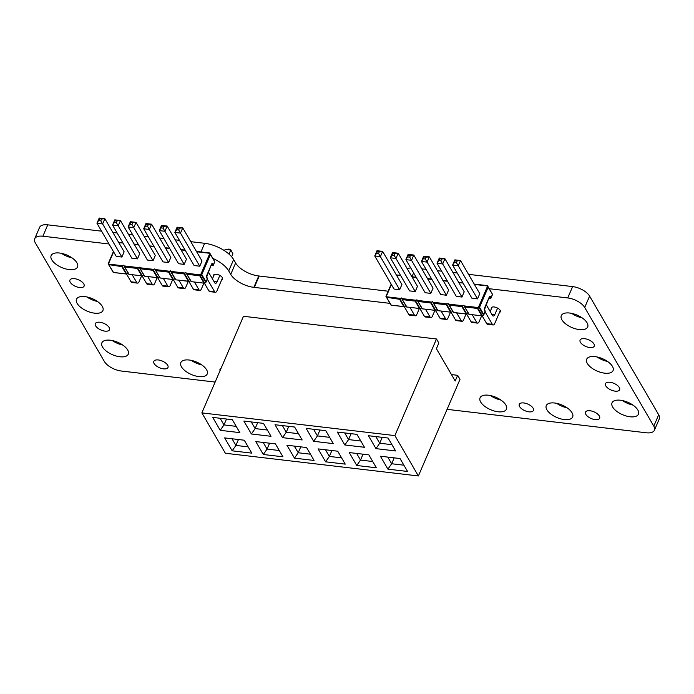 <?xml version="1.0" encoding="UTF-8"?>
<svg xmlns="http://www.w3.org/2000/svg" width="694" height="694" viewBox="0 0 694 694"><rect width="100%" height="100%" fill="white"/><g stroke="black" fill="none" stroke-linecap="round" stroke-linejoin="round"><path stroke-width="1.04" d="M167.653 365.2A7.712 3.617 -156.7 0 0 160.314 360.36A7.712 3.617 -156.7 0 0 153.834 361.357A7.712 3.617 -156.7 0 0 154.163 363.613A7.712 3.617 -156.7 0 0 161.511 368.445A7.712 3.617 -156.7 0 0 167.991 367.456A7.712 3.617 -156.7 0 0 167.653 365.2M206.595 369.781A14.366 6.74 -156.7 0 0 192.906 360.767A14.366 6.74 -156.7 0 0 180.83 362.615A14.366 6.74 -156.7 0 0 181.455 366.822A14.366 6.74 -156.7 0 0 195.144 375.836A14.366 6.74 -156.7 0 0 207.22 373.979A14.366 6.74 -156.7 0 0 206.595 369.781M127.661 349.967A14.366 6.74 -156.7 0 0 113.972 340.954A14.366 6.74 -156.7 0 0 101.897 342.801A14.366 6.74 -156.7 0 0 102.521 347.009A14.366 6.74 -156.7 0 0 116.21 356.022A14.366 6.74 -156.7 0 0 128.286 354.166A14.366 6.74 -156.7 0 0 127.661 349.967M109.14 327.481A7.712 3.617 -156.7 0 0 101.801 322.649A7.712 3.617 -156.7 0 0 95.321 323.638A7.712 3.617 -156.7 0 0 95.651 325.894A7.712 3.617 -156.7 0 0 102.998 330.734A7.712 3.617 -156.7 0 0 109.479 329.737A7.712 3.617 -156.7 0 0 109.14 327.481M102.278 306.366A14.366 6.74 -156.7 0 0 88.589 297.353A14.366 6.74 -156.7 0 0 76.514 299.209A14.366 6.74 -156.7 0 0 77.138 303.408A14.366 6.74 -156.7 0 0 90.827 312.421A14.366 6.74 -156.7 0 0 102.903 310.574A14.366 6.74 -156.7 0 0 102.278 306.366M221.152 368.098A7.712 3.617 -156.7 0 0 220.059 369.147A7.712 3.617 -156.7 0 0 220.05 370.665M83.766 283.889A7.712 3.617 -156.7 0 0 76.418 279.049A7.712 3.617 -156.7 0 0 69.938 280.046A7.712 3.617 -156.7 0 0 70.276 282.302A7.712 3.617 -156.7 0 0 77.624 287.134A7.712 3.617 -156.7 0 0 84.095 286.145A7.712 3.617 -156.7 0 0 83.766 283.889M76.895 262.774A14.366 6.74 -156.7 0 0 63.206 253.761A14.366 6.74 -156.7 0 0 51.13 255.609A14.366 6.74 -156.7 0 0 51.755 259.816A14.366 6.74 -156.7 0 0 65.453 268.83A14.366 6.74 -156.7 0 0 77.52 266.982A14.366 6.74 -156.7 0 0 76.895 262.774M221.716 279.786A4.901 2.299 -156.7 0 0 222.557 279.066A4.901 2.299 -156.7 0 0 222.34 277.626A4.901 2.299 -156.7 0 0 217.664 274.546A4.901 2.299 -156.7 0 0 213.544 275.18A4.901 2.299 -156.7 0 0 213.57 276.221M505.822 404.975A14.366 6.74 -156.7 0 0 492.133 395.962A14.366 6.74 -156.7 0 0 480.057 397.818A14.366 6.74 -156.7 0 0 480.682 402.017A14.366 6.74 -156.7 0 0 494.371 411.03A14.366 6.74 -156.7 0 0 506.447 409.182A14.366 6.74 -156.7 0 0 505.822 404.975M533.105 408.185A7.712 3.617 -156.7 0 0 525.757 403.353A7.712 3.617 -156.7 0 0 519.277 404.342A7.712 3.617 -156.7 0 0 519.615 406.597A7.712 3.617 -156.7 0 0 526.963 411.438A7.712 3.617 -156.7 0 0 533.443 410.44A7.712 3.617 -156.7 0 0 533.105 408.185M572.038 412.765A14.366 6.74 -156.7 0 0 558.349 403.752A14.366 6.74 -156.7 0 0 546.273 405.608A14.366 6.74 -156.7 0 0 546.898 409.807A14.366 6.74 -156.7 0 0 560.587 418.82A14.366 6.74 -156.7 0 0 572.663 416.973A14.366 6.74 -156.7 0 0 572.038 412.765M599.33 415.975A7.712 3.617 -156.7 0 0 591.982 411.143A7.712 3.617 -156.7 0 0 585.502 412.132A7.712 3.617 -156.7 0 0 585.84 414.387A7.712 3.617 -156.7 0 0 593.188 419.228A7.712 3.617 -156.7 0 0 599.659 418.23A7.712 3.617 -156.7 0 0 599.33 415.975M637.812 409.981A14.366 6.74 -156.7 0 0 624.123 400.967A14.366 6.74 -156.7 0 0 612.047 402.815A14.366 6.74 -156.7 0 0 612.672 407.022A14.366 6.74 -156.7 0 0 626.361 416.036A14.366 6.74 -156.7 0 0 638.437 414.179A14.366 6.74 -156.7 0 0 637.812 409.981M619.3 387.495A7.712 3.617 -156.7 0 0 611.952 382.663A7.712 3.617 -156.7 0 0 605.472 383.652A7.712 3.617 -156.7 0 0 605.81 385.907A7.712 3.617 -156.7 0 0 613.158 390.748A7.712 3.617 -156.7 0 0 619.638 389.75A7.712 3.617 -156.7 0 0 619.3 387.495M612.438 366.38A14.366 6.74 -156.7 0 0 598.749 357.367A14.366 6.74 -156.7 0 0 586.673 359.223A14.366 6.74 -156.7 0 0 587.298 363.422A14.366 6.74 -156.7 0 0 600.987 372.435A14.366 6.74 -156.7 0 0 613.062 370.587A14.366 6.74 -156.7 0 0 612.438 366.38M593.917 343.903A7.712 3.617 -156.7 0 0 586.577 339.062A7.712 3.617 -156.7 0 0 580.097 340.06A7.712 3.617 -156.7 0 0 580.427 342.316A7.712 3.617 -156.7 0 0 587.775 347.147A7.712 3.617 -156.7 0 0 594.255 346.159A7.712 3.617 -156.7 0 0 593.917 343.903M587.055 322.788A14.366 6.74 -156.7 0 0 573.365 313.775A14.366 6.74 -156.7 0 0 561.29 315.623A14.366 6.74 -156.7 0 0 561.914 319.83A14.366 6.74 -156.7 0 0 575.604 328.843A14.366 6.74 -156.7 0 0 587.679 326.995A14.366 6.74 -156.7 0 0 587.055 322.788M499.48 312.465A4.901 2.299 -156.7 0 0 500.322 311.736A4.901 2.299 -156.7 0 0 500.105 310.305A4.901 2.299 -156.7 0 0 495.438 307.225A4.901 2.299 -156.7 0 0 491.309 307.858A4.901 2.299 -156.7 0 0 491.335 308.891M489.253 288.721L567.744 297.952A14.019 6.584 23.3 0 1 584.704 307.468L653.8 426.142A14.019 6.584 23.3 0 1 654.407 430.245A14.019 6.584 23.3 0 1 646.235 432.778L447.075 409.347M215.14 382.064L121.363 371.03A14.019 6.584 23.3 0 1 104.395 361.513L35.307 242.839A14.019 6.584 23.3 0 1 34.7 238.745A14.019 6.584 23.3 0 1 42.872 236.212L109.036 243.993M212.867 258.42A23.952 11.243 23.3 0 1 228.734 270.92L230.738 274.373A19.094 8.961 -156.7 0 0 253.848 287.342L389.655 303.321A19.094 8.961 -156.7 0 0 389.993 303.356M571.683 313.367A14.366 6.74 -156.7 0 0 582.179 317.887M597.066 356.959A14.366 6.74 -156.7 0 0 607.562 361.479M622.44 400.551A14.366 6.74 -156.7 0 0 632.945 405.079M556.666 403.344A14.366 6.74 -156.7 0 0 567.172 407.864M490.45 395.554A14.366 6.74 -156.7 0 0 500.947 400.074M61.523 253.353A14.366 6.74 -156.7 0 0 72.029 257.873M86.906 296.945A14.366 6.74 -156.7 0 0 97.403 301.465M112.289 340.537A14.366 6.74 -156.7 0 0 122.786 345.065M191.223 360.351A14.366 6.74 -156.7 0 0 201.72 364.879M34.7 238.745L39.593 227.372A14.019 6.584 23.3 0 1 47.765 224.847L101.576 231.171M112.896 232.507L117.147 233.011M128.477 234.338L132.719 234.841M144.048 236.168L148.299 236.671M159.62 237.999L163.871 238.502M175.2 239.838L179.442 240.332M190.772 241.668L204.652 243.299A23.952 11.243 23.3 0 1 233.626 259.556L235.639 263.009A19.094 8.961 -156.7 0 0 258.749 275.978L388.163 291.211M407.118 268.526A23.952 11.243 23.3 0 1 410.744 267.962M421.813 268.847L426.064 269.35M437.385 270.677L441.636 271.181M452.965 272.508L457.207 273.011M468.537 274.347L572.637 286.587A14.019 6.584 23.3 0 1 589.605 296.104L658.693 414.778A14.019 6.584 23.3 0 1 659.3 418.881L654.407 430.245M389.516 302.549L389.204 303.269M259.2 276.038L254.308 287.403M258.749 275.978L253.848 287.342M121.84 266.617L108.698 264.631L113.261 272.464L126.074 273.878L121.84 266.617L122.179 266.21L126.742 274.052L126.074 273.878L128.269 273.323M113.261 272.464L108.177 263.72M113.46 272.395L108.698 264.631M137.421 268.448L137.759 268.049L142.322 275.882L141.645 275.709L137.421 268.448L124.807 266.964L123.575 265.247L122.179 266.21M129.032 274.225L124.278 266.461L128.841 274.295L142.322 275.882L143.849 275.154M152.992 270.278L153.331 269.879L157.894 277.713L157.226 277.548L152.992 270.278L140.379 268.795L139.156 267.077L137.759 268.049M144.612 276.065L139.85 268.292L144.413 276.134L157.894 277.713L159.42 276.993M168.564 272.109L168.902 271.71L173.465 279.543L172.797 279.378L168.564 272.109L155.95 270.625L154.727 268.916L153.331 269.879M160.184 277.895L155.421 270.122L159.984 277.964L173.465 279.543L174.992 278.823M171.002 271.953L175.565 279.795L170.299 270.747L168.902 271.71M188.863 281.374L175.565 279.795L188.369 281.209L184.144 273.939L184.483 273.54L189.046 281.382L190.572 280.654M199.716 275.778L200.054 275.371L204.617 283.213L203.949 283.039L199.716 275.778L187.102 274.295L185.879 272.577L184.483 273.54M188.369 281.209L189.046 281.382L188.369 281.209M191.336 281.556L186.573 273.792L191.136 281.625L204.617 283.213L205.832 282.51L207.385 278.667A0.703 0.52 -30.2 0 0 207.376 278.242L206.673 277.036A0.703 0.52 -30.2 0 0 206.508 276.88M201.269 274.677L201.789 274.581L206.014 281.842L205.832 282.51L201.269 274.677L200.054 275.371M210.221 253.883L214.784 261.716L209.701 252.972L210.395 254.594L201.789 274.581M209.51 253.041L214.264 260.814M196.888 251.558L196.22 251.393M181.316 249.727L180.648 249.554M165.745 247.897L165.068 247.723M119.021 242.397L118.344 242.232M150.173 246.066L149.496 245.893M134.593 244.227L133.925 244.062M212.971 265.368L214.784 261.716L210.395 254.594M219.833 275.431L217.057 281.877A3.505 1.657 -83.3 0 1 215.47 283.334A3.505 1.657 -83.3 0 1 214.654 282.701L208.374 271.901M207.298 279.153L214.567 291.636A3.505 1.657 96.7 0 0 215.383 292.278A3.505 1.657 96.7 0 0 216.97 290.821L222.505 277.956M215.383 292.278L209.744 291.619A3.505 1.657 -83.3 0 1 208.929 290.977L214.567 291.636M194.467 282.033L198.996 289.806A3.505 1.657 96.7 0 0 199.811 290.448A3.505 1.657 96.7 0 0 201.39 288.982L203.906 283.143M199.811 290.448L194.164 289.78A3.505 1.657 -83.3 0 1 193.357 289.146L198.996 289.806M132.172 274.703L136.701 282.475A3.505 1.657 96.7 0 0 137.507 283.117A3.505 1.657 96.7 0 0 139.095 281.66L141.611 275.813M137.507 283.117L131.869 282.458A3.505 1.657 -83.3 0 1 131.053 281.816L136.701 282.475M147.744 276.542L152.272 284.314A3.505 1.657 96.7 0 0 153.088 284.948A3.505 1.657 96.7 0 0 154.667 283.49L157.182 277.652M153.088 284.948L147.44 284.288A3.505 1.657 -83.3 0 1 146.634 283.646L152.272 284.314M163.324 278.372L167.844 286.145A3.505 1.657 96.7 0 0 168.659 286.778A3.505 1.657 96.7 0 0 170.247 285.321L172.763 279.482M168.659 286.778L163.021 286.119A3.505 1.657 -83.3 0 1 162.205 285.477L167.844 286.145M178.896 280.203L183.424 287.975A3.505 1.657 96.7 0 0 184.231 288.617A3.505 1.657 96.7 0 0 185.819 287.151L188.334 281.313M184.231 288.617L178.592 287.949A3.505 1.657 -83.3 0 1 177.777 287.316L183.424 287.975M230.642 249.554L232.924 253.761L230.764 250.048L225.125 249.389L230.417 249.328M229.003 254.134L230.764 250.048L230.365 249.337L230.764 250.048L230.365 249.337L228.404 249.111M182.748 227.884L180.492 233.106L178.688 229.974L179.468 228.161L177.508 227.927L177.1 227.216L182.748 227.884L177.091 227.198L174.853 232.447L194.12 265.55L199.768 266.21L202.015 260.979L182.748 227.884L179.468 228.161M176.718 229.749L174.853 232.447L177.1 227.216L177.508 227.927L176.718 229.749L178.688 229.974M167.167 226.053L164.92 231.276L163.107 228.144L163.888 226.331L161.928 226.097L161.529 225.385L167.167 226.053L161.52 225.368L159.282 230.616L178.549 263.711L184.188 264.379L186.443 259.148L167.167 226.053L163.888 226.331M161.147 227.918L159.282 230.616L161.529 225.385L161.928 226.097L161.147 227.918L163.107 228.144M168.616 262.549L162.977 261.881L143.701 228.786L145.575 226.079L147.536 226.313L148.316 224.492L151.596 224.214L170.863 257.318L168.616 262.549L149.349 229.445L143.701 228.786L145.94 223.529L151.483 224.179M151.483 224.188L149.349 229.445L147.536 226.313M143.701 228.786L145.957 223.555L146.356 224.266L145.575 226.079M151.596 224.214L145.957 223.555L146.356 224.266L148.316 224.492M132.745 222.661L136.024 222.384L133.768 227.615L131.964 224.483L132.745 222.661L130.784 222.436L130.377 221.724L135.911 222.358L130.368 221.698L128.156 226.825M128.164 226.834L130.377 221.724L130.784 222.436L128.13 226.947L147.397 260.05L153.044 260.71L155.291 255.487L136.024 222.384M120.444 220.553L118.197 225.784L116.384 222.653L117.165 220.831L115.204 220.597L114.805 219.894L120.444 220.553L114.796 219.868L112.558 225.116L131.825 258.22L137.464 258.879L139.72 253.657L120.444 220.553L117.165 220.831M114.423 222.418L112.558 225.116L114.805 219.894L115.204 220.597L114.423 222.418L116.384 222.653M104.872 218.723L102.625 223.945L100.812 220.813L101.593 219L99.632 218.766L99.233 218.055L104.872 218.723L99.225 218.037L99.632 218.766L96.978 223.286L116.254 256.39L121.892 257.049L124.139 251.818L104.872 218.723L101.593 219M99.216 218.037L96.978 223.286L99.233 218.055M225.125 249.389L224.544 250.734M214.316 274.486L212.425 278.867M96.978 223.286L102.625 223.945L121.892 257.049M126.534 274.043L131.053 281.816M112.558 225.116L118.197 225.784L137.464 258.879M142.105 275.874L146.634 283.646M128.13 226.947L133.768 227.615L153.044 260.71M157.677 277.704L162.205 285.477M173.257 279.543L177.777 287.316M159.282 230.616L164.92 231.276L184.188 264.379M188.829 281.374L193.357 289.146M174.853 232.447L180.492 233.106L199.768 266.21M232.924 253.761L231.623 256.78M204.4 283.204L208.929 290.977M399.605 299.288L386.471 297.301L391.026 305.143L403.839 306.557L399.605 299.288L399.952 298.888L404.507 306.731L403.839 306.557L406.042 306.002M391.026 305.143L385.942 296.399L391.182 284.193M391.225 305.074L386.471 297.301M415.186 301.127L415.524 300.719L420.087 308.561L419.41 308.388L415.186 301.127L402.572 299.643L401.34 297.926L399.952 298.888M406.797 306.904L402.043 299.14L406.606 306.974L420.087 308.561L421.614 307.832M430.757 302.957L431.095 302.558L435.659 310.392L434.991 310.218L430.757 302.957L418.144 301.474L416.921 299.756L415.524 300.719M422.377 308.735L417.615 300.97L422.178 308.804L435.659 310.392L437.185 309.663M446.329 304.787L446.676 304.388L451.23 312.222L450.562 312.057L446.329 304.787L433.715 303.304L432.492 301.586L431.095 302.558M437.949 310.565L433.195 302.801L437.749 310.634L451.23 312.222L452.766 311.493M448.766 304.631L453.329 312.474L448.064 303.417L446.676 304.388M453.329 312.465L466.134 313.888L461.909 306.618L462.247 306.219L466.81 314.052L468.337 313.332M477.481 308.448L477.819 308.049L482.382 315.891L481.714 315.718L477.481 308.448L464.867 306.965L463.644 305.256L462.247 306.219M466.134 313.888L466.81 314.052L466.134 313.888M468.901 314.304L464.347 306.47L468.901 314.304L482.382 315.891L483.597 315.189L485.149 311.346A0.703 0.52 -30.2 0 0 485.141 310.921L484.438 309.706A0.703 0.52 -30.2 0 0 484.273 309.55M469.101 314.235L464.338 306.462M479.034 307.347L479.554 307.251L483.779 314.521L483.597 315.189L479.034 307.347L477.819 308.049M487.986 286.561L492.549 294.395L487.466 285.65L488.16 287.264L479.554 307.251M487.275 285.72L492.029 293.484M474.661 284.236L473.985 284.063M459.081 282.406L458.413 282.232M443.509 280.576L442.841 280.402M396.786 275.076L396.118 274.902M427.938 278.736L427.261 278.572M412.357 276.906L411.689 276.741M490.736 298.047L492.549 294.395L488.16 287.264M497.598 308.11L494.822 314.547A3.505 1.657 -83.3 0 1 493.234 316.013A3.505 1.657 -83.3 0 1 492.428 315.371L486.138 304.579M485.063 311.823L492.332 324.315A3.505 1.657 96.7 0 0 493.148 324.957A3.505 1.657 96.7 0 0 494.735 323.491L500.27 310.634M493.148 324.957L487.509 324.289A3.505 1.657 -83.3 0 1 486.694 323.656L492.332 324.315M472.232 314.712L476.761 322.484A3.505 1.657 96.7 0 0 477.576 323.126A3.505 1.657 96.7 0 0 479.155 321.66L481.671 315.822M477.576 323.126L471.929 322.458A3.505 1.657 -83.3 0 1 471.122 321.816L476.761 322.484M409.937 307.381L414.465 315.154A3.505 1.657 96.7 0 0 415.272 315.796A3.505 1.657 96.7 0 0 416.86 314.33L419.376 308.492M415.272 315.796L409.634 315.128A3.505 1.657 -83.3 0 1 408.818 314.495L414.465 315.154M425.509 309.212L430.037 316.985A3.505 1.657 96.7 0 0 430.853 317.626A3.505 1.657 96.7 0 0 432.431 316.16L434.947 310.322M430.853 317.626L425.214 316.958A3.505 1.657 -83.3 0 1 424.398 316.325L430.037 316.985M441.089 311.051L445.609 318.824A3.505 1.657 96.7 0 0 446.424 319.457A3.505 1.657 96.7 0 0 448.012 317.999L450.527 312.161M446.424 319.457L440.785 318.798A3.505 1.657 -83.3 0 1 439.97 318.156L445.609 318.824M456.661 312.881L461.189 320.654A3.505 1.657 96.7 0 0 461.996 321.287A3.505 1.657 96.7 0 0 463.583 319.83L466.099 313.992M461.996 321.287L456.357 320.628A3.505 1.657 -83.3 0 1 455.542 319.986L461.189 320.654M460.512 260.554L458.257 265.785L456.452 262.653L457.233 260.831L455.273 260.606L454.874 259.894L460.512 260.554L454.856 259.868L452.618 265.125L471.885 298.22L477.533 298.888L479.78 293.657L460.512 260.554L457.233 260.831M454.483 262.419L452.618 265.125L454.874 259.894L455.273 260.606L454.483 262.419L456.452 262.653M444.932 258.723L442.685 263.954L440.872 260.823L441.662 259.001L439.692 258.775L439.293 258.064L444.932 258.723L439.285 258.038L437.047 263.286L456.314 296.39L461.952 297.049L464.208 291.827L444.932 258.723L441.662 259.001M438.912 260.588L437.047 263.286L439.293 258.064L439.692 258.775L438.912 260.588L440.872 260.823M446.381 295.219L440.742 294.56L421.466 261.456L423.34 258.758L425.301 258.992L426.081 257.17L429.36 256.893L448.628 289.997L446.381 295.219L427.114 262.124L421.466 261.456L423.704 256.207M421.466 261.456L423.722 256.233L429.248 256.858L427.114 262.124L425.301 258.992M426.081 257.17L424.121 256.936L423.722 256.233L424.121 256.936L423.34 258.758M410.51 255.34L413.789 255.062L411.533 260.293L409.729 257.153L410.51 255.34L408.549 255.106L408.15 254.394L413.676 255.028L408.133 254.377L405.921 259.504M405.929 259.504L408.15 254.394L408.549 255.106L405.895 259.625L425.162 292.729L430.809 293.389L433.056 288.157L413.789 255.062M398.209 253.232L395.962 258.454L394.149 255.323L394.938 253.51L392.969 253.275L392.57 252.564L398.209 253.232L392.561 252.547L390.323 257.795L409.59 290.89L415.229 291.558L417.484 286.327L398.209 253.232L394.938 253.51M392.188 255.097L390.323 257.795L392.57 252.564L392.969 253.275L392.188 255.097L394.149 255.323M382.637 251.393L380.39 256.624L378.577 253.492L379.358 251.67L377.397 251.445L376.998 250.734L382.637 251.393L376.989 250.708L374.743 255.965L394.019 289.06L399.657 289.728L401.913 284.497L382.637 251.393L379.358 251.67M376.616 253.258L374.743 255.965L376.998 250.734L377.397 251.445L376.616 253.258L378.577 253.492M492.081 307.164L490.19 311.537M374.743 255.965L380.39 256.624L399.657 289.728M404.298 306.722L408.818 314.495M390.323 257.795L395.962 258.454L415.229 291.558M419.87 308.552L424.398 316.325M405.895 259.625L411.533 260.293L430.809 293.389M435.442 310.383L439.97 318.156M451.022 312.213L455.542 319.986M437.047 263.286L442.685 263.954L461.952 297.049M466.594 314.044L471.122 321.816M452.618 265.125L458.257 265.785L477.533 298.888M482.165 315.883L486.694 323.656M436.5 338.984L243.473 316.282L201.867 412.895L225.368 453.26L418.387 475.963L460.001 379.358L457.65 375.315L455.203 380.997L436.396 348.709L438.842 343.027L436.5 338.984L394.886 435.598L418.387 475.963M451.464 374.587L457.65 375.315M201.867 412.895L394.886 435.598M251.792 453.13L232.169 450.822L224.656 437.905L244.271 440.213L251.792 453.13M239.855 432.631L220.232 430.315L212.711 417.398L232.334 419.714L239.855 432.631M282.944 456.799L263.321 454.492L255.8 441.575L275.423 443.882L282.944 456.799M271.007 436.292L251.384 433.984L243.863 421.067L263.486 423.375L271.007 436.292M314.096 460.46L294.473 458.153L286.952 445.236L306.575 447.543L314.096 460.46M302.15 439.953L282.536 437.645L275.015 424.728L294.638 427.036L302.15 439.953M345.239 464.121L325.616 461.814L318.104 448.897L337.718 451.204L345.239 464.121M333.302 443.622L313.679 441.315L306.158 428.398L325.781 430.705L333.302 443.622M376.391 467.791L356.768 465.483L349.247 452.566L368.87 454.874L376.391 467.791M364.454 447.283L344.831 444.975L337.31 432.058L356.933 434.366L364.454 447.283M407.543 471.452L387.92 469.144L380.399 456.227L400.022 458.534L407.543 471.452M395.597 450.953L375.983 448.636L368.462 435.719L388.085 438.035L395.597 450.953M248.148 446.867L235.908 445.427L232.039 438.773M232.169 450.822L235.908 445.427L238.45 439.528M236.203 426.359L223.971 424.919L220.102 418.274M220.232 430.315L223.971 424.919L226.513 419.029M279.292 450.527L267.06 449.087L263.191 442.442M263.321 454.492L267.06 449.087L269.602 443.197M267.355 430.02L255.123 428.58L251.254 421.935M251.384 433.984L255.123 428.58L257.656 422.689M310.444 454.197L298.212 452.757L294.334 446.103M294.473 458.153L298.212 452.757L300.745 446.858M298.507 433.689L286.266 432.249L282.397 425.596M282.536 437.645L286.266 432.249L288.808 426.35M341.595 457.858L329.355 456.418L325.486 449.773M325.616 461.814L329.355 456.418L331.897 450.519M329.65 437.35L317.418 435.91L313.549 429.265M313.679 441.315L317.418 435.91L319.96 430.02M372.739 461.519L360.507 460.079L356.638 453.434M356.768 465.483L360.507 460.079L363.049 454.188M360.802 441.02L348.57 439.58L344.701 432.926M344.831 444.975L348.57 439.58L351.103 433.681M403.891 465.188L391.659 463.748L387.781 457.094M387.92 469.144L391.659 463.748L394.192 457.849M391.954 444.681L379.713 443.24L375.844 436.595M375.983 448.636L379.713 443.24L382.255 437.35M658.693 414.778L653.8 426.142M589.605 296.104L584.704 307.468M572.637 286.587L567.744 297.952M413.615 272.889L411.95 276.75M235.639 263.009L230.738 274.373M233.626 259.556L228.734 270.92M204.652 243.299L200.939 251.931M47.765 224.847L42.872 236.212M113.625 251.87L108.368 264.058L122.717 265.741M128.841 274.295L124.278 266.47M123.948 265.889L138.297 267.58M144.413 276.125L139.85 268.3M139.52 267.719L153.868 269.411M159.984 277.964L155.43 270.131M155.092 269.55L169.44 271.241M184.144 273.939L171.531 272.456L175.756 279.725M170.672 271.389L185.02 273.072M204.435 283.204L191.171 281.643L186.573 273.792M186.244 273.219L200.592 274.902L209.892 253.31L196.645 251.749M185.315 250.421L181.065 249.918M169.744 248.591L165.493 248.088M123.02 243.091L118.769 242.588M154.163 246.752L149.921 246.257M138.592 244.921L134.341 244.427M212.841 265.446L211.644 264.31M211.184 265.386L212.399 265.524A0.703 0.52 149.8 0 0 213.258 265.03L212.555 263.815A0.703 0.52 149.8 0 1 211.696 264.319L211.661 264.267M212.555 263.815A1.405 0.659 96.7 0 0 211.592 264.145L211.453 264.475M211.592 264.145L206.586 275.83M206.699 275.518A1.405 0.659 96.7 0 0 206.682 277.461A0.703 0.52 -30.2 0 0 206.673 277.036L211.531 264.188M207.246 278.997L206.682 277.461M213.969 281.512L217.057 281.877M129.995 224.249L131.964 224.483M98.852 220.588L100.812 220.813M391.39 284.549L386.142 296.737L400.49 298.42M406.606 306.974L402.043 299.14M401.713 298.567L416.062 300.25M422.178 308.804L417.623 300.97M417.285 300.398L431.633 302.081M437.749 310.634L433.195 302.81M432.865 302.228L447.214 303.92M461.909 306.618L449.296 305.134L453.52 312.404M448.437 304.059L462.785 305.75M464.008 305.889L478.357 307.581L487.656 285.989L474.41 284.427M463.08 283.091L458.829 282.597M447.509 281.261L443.258 280.766M400.785 275.77L396.534 275.266M431.928 279.43L427.686 278.927M416.357 277.6L412.106 277.097M490.606 298.125L489.409 296.989M488.949 298.056L490.164 298.203A0.703 0.52 149.8 0 0 491.022 297.709L490.32 296.494A0.703 0.52 149.8 0 1 489.461 296.989L489.426 296.945M490.32 296.494A1.405 0.659 96.7 0 0 489.357 296.824L489.218 297.145M489.357 296.824L484.351 308.509M484.464 308.188A1.405 0.659 96.7 0 0 484.447 310.131A0.703 0.52 -30.2 0 0 484.438 309.706L489.296 296.867M485.011 311.667L484.447 310.131M491.734 314.191L494.822 314.547M423.722 256.233L429.36 256.893M407.76 256.927L409.729 257.153M113.296 272.482L126.56 274.043M128.867 274.321L142.14 275.882M144.447 276.151L157.712 277.713M160.019 277.982L173.283 279.543M196.437 251.402L209.666 252.954M180.865 249.562L185.107 250.066M165.285 247.732L169.536 248.235M118.561 242.241L122.812 242.735M149.713 245.902L153.964 246.405M134.142 244.071L138.384 244.566M211.132 265.49L212.564 265.655A0.703 0.703 0 0 0 213.292 265.238L214.784 261.759M108.177 263.685L113.417 251.523M205.918 282.354L207.411 278.875A0.703 0.703 0 0 0 207.376 278.242M391.06 305.16L404.324 306.722M406.632 306.991L419.905 308.552M422.212 308.83L435.476 310.383M437.784 310.66L451.048 312.222M453.356 312.491L466.628 314.052M468.936 314.321L482.2 315.883M474.202 284.072L487.431 285.633M458.63 282.241L462.872 282.744M443.05 280.411L447.3 280.905M396.326 274.911L400.577 275.414M427.478 278.58L431.729 279.075M411.906 276.741L416.148 277.244M488.906 298.16L490.328 298.333A0.703 0.703 0 0 0 491.057 297.908L492.549 294.43M483.683 315.033L485.184 311.554A0.703 0.703 0 0 0 485.141 310.921"/></g></svg>
